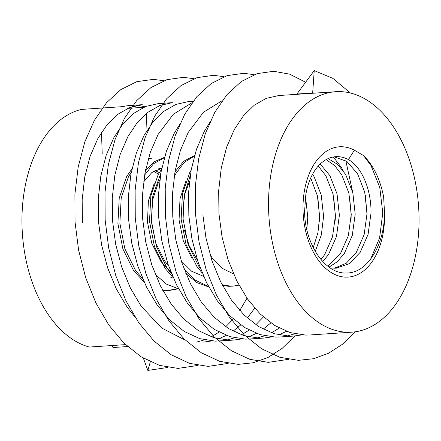 <?xml version="1.0" encoding="UTF-8"?>
<svg xmlns="http://www.w3.org/2000/svg" width="441" height="441" viewBox="0 0 441 441"><rect width="100%" height="100%" fill="white"/><g stroke="black" fill="none" stroke-linecap="round" stroke-linejoin="round"><path stroke-width="0.66" d="M294.764 333.809L286.832 336.053M279.826 336.99L275.526 337.106L260.014 334.603L244.579 327.492L230.119 316.048L217.446 301.049L206.669 282.879L197.976 261.811L191.945 238.994L188.847 215.776L188.577 192.618L191.157 169.972L196.515 149.185L204.271 131.39L209.662 122.67M301.881 334.895L293.86 336.053L289.555 336.163L274.048 333.666L258.608 326.555L244.154 315.106L231.475 300.106L220.698 281.942L212.011 260.874L205.98 238.052L202.877 214.839M309.94 334.973L305.635 335.083L290.123 332.586L274.688 325.475L260.234 314.031L247.555 299.031L236.778 280.862L228.085 259.793L222.06 236.977L218.957 213.758L218.686 190.6L221.266 167.955L226.63 147.167L234.386 129.373L243.487 115.74L254.275 105.19L266.248 98.36L278.789 95.532M418.95 213.444A120.498 75.003 -93.8 0 1 351.852 332.161A120.498 75.003 -93.8 0 1 268.63 210.429A120.498 75.003 -93.8 0 1 335.728 91.711A120.498 75.003 -93.8 0 1 418.95 213.444M127.592 346.549L112.99 347.525L112.003 345.529M142.256 104.682L130.244 105.487A120.498 75.003 86.2 0 0 122.532 106.656L81.431 109.412A120.498 75.003 86.2 0 0 22.05 226.961A120.498 75.003 86.2 0 0 89.314 347.05L125.52 344.625M246.999 298.232L239.75 310.508M233.278 318.997L225.726 326.77M219.039 332.128L211.283 336.858M204.431 339.868L196.499 342.106M135.04 317.123L127.113 307.101L116.336 288.938L107.643 267.869L101.612 245.047L98.514 221.834L98.244 198.676L100.824 176.031L106.182 155.243L113.938 137.449L123.045 123.816L133.827 113.265L145.8 106.435L158.347 103.602L172.365 102.665L159.835 105.493L147.862 112.323L137.074 122.874L127.973 136.506L120.217 154.3L114.858 175.088L112.279 197.733L112.543 220.891L115.647 244.11L121.677 266.926L130.365 287.995L141.142 306.164L161.621 327.977L185.325 340.193M254.716 308.171L247.313 318.06M240.731 324.94L233.074 331.185M226.305 335.392L218.466 338.925M211.548 340.954L203.527 342.106M263.387 316.98L255.841 324.747M249.154 330.111L241.392 334.84M234.54 337.845L226.608 340.088M241.657 338.931L233.636 340.088L215.302 341.141L199.79 338.644L184.355 331.533L169.901 320.083L157.222 305.084L146.445 286.92L137.752 265.851L131.727 243.03L128.623 219.816L128.353 196.658L130.933 174.013L136.297 153.225L144.053 135.431L153.154 121.799L163.942 111.248L175.915 104.418L188.456 101.584L193.136 101.27M270.84 322.922L263.183 329.168M256.419 333.374L248.575 336.907M233.636 340.088L229.337 340.198L213.824 337.701L198.384 330.59L183.93 319.146L171.257 304.147L160.474 285.977L151.787 264.909L145.756 242.092L142.658 218.874L142.388 195.716L144.968 173.07L150.326 152.283L158.082 134.488L173.33 114.252L192.078 102.703M279.263 328.087L271.502 332.823M264.655 335.827L256.723 338.071M249.716 339.013L245.411 339.123L229.904 336.626L214.464 329.51L200.01 318.066L187.337 303.066L176.554 284.903L167.867 263.828L161.836 241.012L158.732 217.799L158.468 194.641L161.048 171.996L166.406 151.208L174.162 133.414L179.553 124.687M286.529 331.356L278.684 334.89M271.766 336.913L263.751 338.071L259.446 338.181L243.934 335.684L228.499 328.573L214.045 317.129L201.366 302.124L190.589 283.96L181.896 262.891L175.865 240.069L172.767 216.856L172.497 193.698L175.077 171.053L180.441 150.265L188.197 132.471L203.439 112.234L222.187 100.686M127.675 108.376L143.755 107.295M144.907 106.799A120.498 75.003 86.2 0 0 136.473 105.487M82.434 222.914L82.164 199.756L84.744 177.111L90.107 156.323L97.858 138.529L106.965 124.891L117.747 114.34L129.72 107.516L142.267 104.682M161.748 168.385L151.853 172.519L143.59 181.968M161.709 168.583L160.805 168.523M159.741 180.352L158.291 182.844L152.349 200.661L151.401 221.812L155.739 243.068L164.851 261.188L168.539 265.802M154.311 183.158L148.391 200.958L147.448 222.077L151.787 243.333L160.899 261.452L170.733 271.739M189.459 181.571L185.088 193.329L182.932 207.204M185.926 181.042L180.005 198.841L179.063 219.96L183.324 240.995L192.282 259.005M306.815 229.425L307.774 217.374L305.514 196.405M315.243 251.331L321.362 234.855L323.584 216.316L321.219 194.928L314.086 176.681L312.559 174.239M313.237 247.616L317.939 232.721L319.631 216.581L317.432 195.876L310.718 177.966M322.773 261.579L328.545 254.49L336.461 236.541L339.388 215.258L337.029 193.869L329.89 175.617L320.194 164.024M320.976 259.551L324.598 254.755L332.514 236.806L335.436 215.522L333.076 194.134L325.938 175.882L318.253 166.036M329.047 267.13L337.365 261.667L344.355 253.426L352.271 235.483L355.192 214.199L352.833 192.811L345.7 174.559L337.619 164.344L328.098 158.611M327.674 266.099L340.402 253.691L348.318 235.748L351.245 214.464L348.881 193.075L341.747 174.823L334.559 165.452L326.097 159.614M330.171 267.908L336.18 268.233L349.25 263.657L360.159 252.368L368.075 234.419L371.002 213.135C371.427 189.652 361.741 166.946 348.467 159.609A55.66 34.646 86.2 0 0 335.722 156.693A55.66 34.646 86.2 0 0 305.867 194.316L304.571 211.493C304.852 244.187 325.193 273.993 346.069 272.996C367.099 273.696 384.629 245.124 384.524 212.755A65.301 40.644 -93.8 0 1 345.953 277.146A65.301 40.644 -93.8 0 1 303.055 211.118A65.301 40.644 -93.8 0 1 354.377 150.205L363.489 155.524C373.477 165.441 380.192 179.261 383.637 196.984L384.524 212.755M334.206 268.288L346.213 263.294L356.207 252.632L364.123 234.684L367.05 213.405L364.69 192.011L357.552 173.765L346.874 161.423L334.151 156.853M170.138 278.084L172.448 277.031M181.262 260.962L191.697 271.281L203.61 276.369M184.476 230.268L189.222 245.885L197.557 260.548M210.054 254.666L212.27 258.007L222.121 268.31L233.515 273.883M296.683 94.33L314.229 70.577L332.933 78.415L350.446 93.034M355.253 331.808L342.497 344.245L328.391 353.34L313.496 358.726L298.414 360.33L279.908 357.309L261.502 348.721L244.275 334.912L229.182 316.82L216.382 294.908L206.101 269.501L199.034 241.982L195.484 213.99L195.346 186.063L198.659 158.754L205.319 133.684L214.855 112.223L226.933 94.677L241.321 81.502L257.241 73.603L273.74 71.282L289.698 74.176L305.503 82.175M288.403 359.371L268.304 362.348L249.799 359.327L231.387 350.738L214.166 336.93L199.073 318.837L186.267 296.925L175.992 271.518L168.925 244L165.375 216.007L165.237 188.081L168.545 160.772L175.204 135.707L184.74 114.241L196.818 96.695L211.206 83.52L227.126 75.626L243.625 73.305L254.192 74.656M294.924 335.97L282.185 348.351L268.106 357.408L253.244 362.772L238.195 364.365L219.684 361.344L201.278 352.756L184.051 338.947L168.964 320.855L156.158 298.948L145.883 273.536L138.81 246.023L135.26 218.025L135.128 190.099L138.435 162.79L145.095 137.724L154.631 116.264L166.709 98.712L181.097 85.537L197.017 77.644L213.516 75.323L224.078 76.673M228.179 363.412L208.08 366.388L189.575 363.362L171.169 354.779L153.942 340.97L138.849 322.873L126.043 300.966L115.768 275.559L108.701 248.04L105.151 220.048L105.013 192.122L108.326 164.813L114.985 139.742L124.516 118.282L136.594 100.73L150.982 87.561L166.907 79.661L183.406 77.34L193.968 78.696M198.07 365.429L177.971 368.406L159.466 365.38L141.054 356.797L123.833 342.988L108.74 324.896L95.934 302.984L85.659 277.576L78.592 250.058L75.042 222.066L74.904 194.139L78.211 166.83L84.87 141.759L94.407 120.299L106.485 102.753L120.873 89.578L136.793 81.679L153.292 79.358L163.859 80.714M167.955 367.447L147.862 370.423L143.38 358.208M314.229 70.577L312.647 93.26M345.816 160.684L352.662 192.111M150.315 361.841L147.862 370.423M348.467 159.609L354.377 150.205M145.64 169.614A55.66 34.646 -93.8 0 1 146.247 169.658M153.38 171.466A55.66 34.646 -93.8 0 1 158.402 174.217M159.322 172.64L154.989 170.529M146.451 169.388L145.668 169.482M101.496 132.416L102.196 153.501M296.76 94.054L312.548 92.996M148.286 158.81L153.148 157.95L148.391 158.446M131.98 168.787L126.528 176.802L119.224 198.136L117.896 223.46L122.89 248.917L133.601 270.614L144.141 282.091M162.757 290.371L169.961 290.36L176.824 289.064M168.975 290.41L175.821 288.872M176.791 288.513L178.125 287.962M164.476 157.332L154.245 161.731L145.392 170.827M161.571 169.245L158.143 174.68L150.839 196.019L149.505 221.343L154.504 246.795L165.215 268.492L173.23 277.775M194.52 155.546L183.814 161.191L174.923 171.924M185.837 273.475L196.84 282.587L208.797 287.003M191.113 170.232L189.757 172.563L182.453 193.897L181.119 219.227L186.113 244.678L196.829 266.375L202.154 272.968M222.556 285.542L228.829 286.314L233.19 286.121L238.994 285.134M319.455 221.294L319.549 217.181L317.906 198.075M335.265 220.23L335.353 216.123L333.71 197.017M351.069 219.171L351.163 215.065L349.52 195.958M366.873 218.113L366.967 214.006L365.324 194.9M370.6 259.225L379.585 237.969L382.771 212.942L379.756 187.359L371.019 165.529L363.489 155.524M131.286 172.15L128.502 176.67L121.203 198.003L119.869 223.328L124.864 248.785L135.574 270.482L142.763 278.971M162.503 289.902L169.961 290.36M164.383 157.669L153.512 163.754L144.615 175.06M155.298 274.445L166.417 284.098L178.622 288.899M160.805 173.33L152.812 195.887L151.484 221.211L156.478 246.662L167.189 268.36L171.626 273.982M194.376 156.053L184.206 162.475L175.926 173.489L174.085 177.144M183.914 268.575L195.385 280.2L208.483 286.413M190.28 175.248L184.101 195.639L183.098 219.089L188.092 244.546L198.803 266.243L200.286 268.266M222.143 284.765L230.808 286.181L233.19 286.121M343.081 170.535L341.384 167.519L333.335 156.985M146.412 113.469L146.974 130.437M279.842 336.99L293.877 336.053M309.957 334.973L351.852 332.161M249.733 339.008L263.768 338.071M158.821 168.55L161.753 168.357M278.778 95.532L335.728 91.711"/></g></svg>
